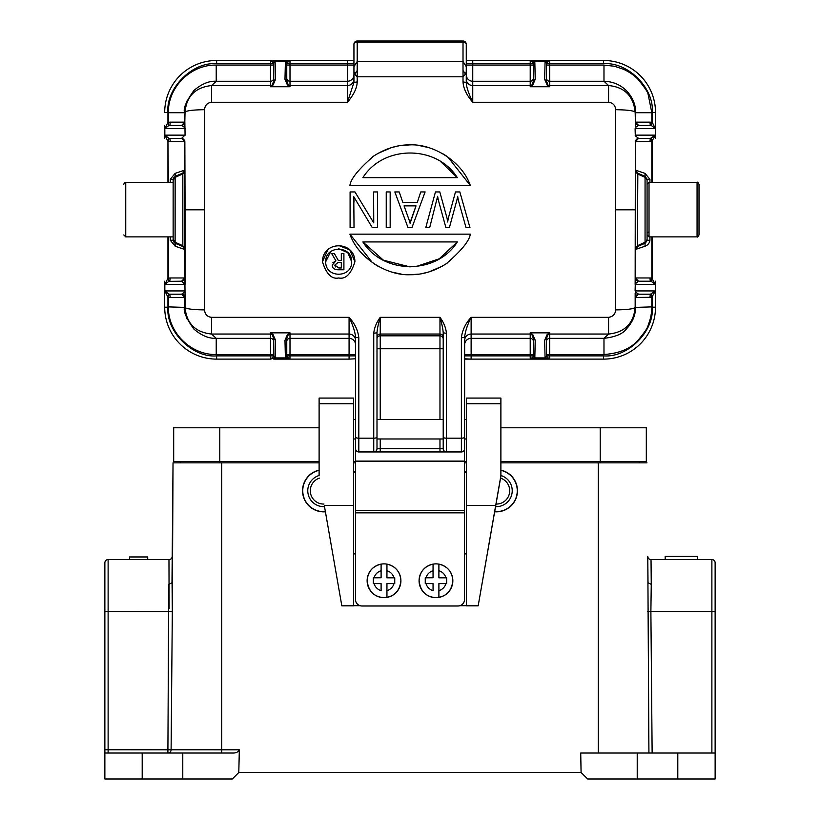 <?xml version="1.0" encoding="UTF-8"?>
<svg xmlns="http://www.w3.org/2000/svg" width="820" height="820" viewBox="0 0 820 820"><rect width="100%" height="100%" fill="white"/><g stroke="black" fill="none" stroke-linecap="round" stroke-linejoin="round"><path stroke-width="1.23" d="M323.972 504.054A13.304 13.304 0 0 1 319.431 478.121M324.423 506.637A15.908 15.908 0 0 1 319.113 475.508M325.325 511.782A21.094 21.094 0 0 1 302.683 493.035A21.094 21.094 0 0 1 319.113 470.147A21.094 21.094 0 0 0 323.654 511.844M500.887 403.768L466.477 403.768L466.477 398.069L500.887 398.069L500.887 476.266L478.173 605.826L466.477 605.826L466.477 505.458L495.7 505.458L500.887 475.815M466.477 398.069L500.887 398.069M466.477 403.768L466.477 505.458M495.7 505.458L478.173 605.826M319.113 475.815L319.113 403.768L353.522 403.768L353.522 505.458L324.3 505.458L341.827 605.826L324.3 505.458M319.113 403.768L319.113 398.069L353.522 398.069L353.522 403.768M319.113 398.069L353.522 398.069M353.522 505.458L353.522 605.826L341.827 605.826M353.522 553.92L355.47 553.92M464.53 553.92L466.477 553.92M466.477 605.703L459.989 605.703M360.011 605.703L353.522 605.703M466.477 419.491L464.632 419.491L464.632 438.966L466.477 438.966M355.572 419.491L353.522 419.491M355.572 438.966L353.522 438.966M500.569 478.121A13.304 13.304 0 0 1 496.028 504.054M500.887 475.508A15.908 15.908 0 0 1 495.577 506.637M500.887 470.147A21.094 21.094 0 0 1 496.346 511.844A21.094 21.094 0 0 1 494.675 511.782A21.094 21.094 0 0 0 496.346 511.844M351.678 261.734C352.159 278.369 325.222 278.39 325.704 261.734C325.191 245.118 352.159 245.057 351.678 261.734L347.782 252.683L338.752 248.747M286.754 65.077L347.454 65.077L347.454 81.252A6.488 6.468 180 0 0 353.943 74.784L353.943 82.461L357.192 81.928C357.089 87.873 353.84 94.648 347.454 102.264L211.632 102.264C207.337 102.766 204.959 105.247 204.508 109.695L204.508 309.898C192.761 309.734 186.273 308.904 185.033 307.397L185.043 293.324L184.849 297.445L170.263 297.445L169.73 294.195M169.73 281.209L170.263 277.97L184.849 277.97L185.043 293.324M533.451 78.013L533.451 65.077L472.75 65.077L472.75 81.252A6.488 6.468 0 0 1 466.262 74.784L466.262 82.461L463.013 81.928C463.433 88.478 466.682 95.253 472.75 102.264L608.573 102.264C612.889 102.807 615.266 105.288 615.697 109.695L615.697 309.898C627.341 309.724 633.829 308.894 635.172 307.397L635.162 293.324L635.356 297.445L651.818 297.291L655.375 290.946L650.475 294.195M635.1 290.926L635.264 284.458L655.375 284.458L651.818 278.123L651.141 281.291L655.375 284.458L655.375 290.946L635.1 290.926L635.356 283.751L638.595 281.209L650.322 281.209L649.942 277.97L635.592 277.97A3.249 3.249 -90 0 0 638.831 281.209M655.508 138.385L655.508 112.412A51.937 51.937 0 0 0 603.571 60.475L603.571 63.724C627.771 61.623 654.36 88.222 652.259 112.412L652.259 122.416L651.377 125.532L655.375 128.648L652.259 122.416L651.141 125.47L638.595 125.398L650.322 125.398L649.942 122.149L635.356 122.149L635.356 135.843L638.595 138.385L650.322 138.385L638.831 138.385A3.249 3.249 -90 0 0 635.592 141.624L635.141 284.448M327.877 249.628L322.455 261.734C322.537 240.506 354.814 240.475 354.916 261.734L349.884 249.977L338.814 245.508M470.29 185.453L349.914 185.453C350.652 178.945 358.606 169.125 373.787 155.984C385.666 148.399 397.772 144.699 410.113 144.873C433.144 143.787 462.265 161.601 470.29 185.453L447.802 156.938M446.428 155.984L442.369 153.463M428.788 147.62L418.825 145.468M410.123 144.873L401.41 145.458M398.366 145.95L392.093 147.426M391.437 147.61L377.866 153.442M373.787 155.984L372.423 156.927M349.914 234.141L470.29 234.141C469.553 240.649 461.598 250.469 446.418 263.609C434.538 271.194 422.433 274.895 410.102 274.72C387.06 275.807 357.94 257.992 349.914 234.141L372.434 262.677M373.807 263.62L377.835 266.131M391.652 272.045L401.41 274.136M410.102 274.72L418.794 274.136M421.849 273.644L428.081 272.178M428.778 271.973L442.349 266.151M446.418 263.609L447.781 262.666M447.156 218.622L439.807 191.941L435.451 191.941L425.764 227.652L429.68 227.652L437.624 196.298L438.228 199.639L437.624 196.298L436.947 199.731M447.648 221.994L447.074 218.356L447.648 221.994L448.263 218.407L447.648 221.994M459.835 191.941L469.962 227.652L459.835 191.941L455.479 191.941L448.263 218.407M458.175 199.608L466.037 227.652L469.962 227.652M457.662 196.298L458.257 199.895L457.662 196.298L456.935 199.895L457.662 196.298M438.146 199.362L445.906 227.652L449.38 227.652L456.935 199.895M394.84 191.941L408.022 227.652L394.84 191.941L399.196 191.941L402.856 202.397L417.329 202.397L420.752 191.941L425.108 191.941L411.937 227.652L408.022 227.652M386.24 191.941L386.24 227.652L390.166 227.652L390.166 191.941L386.24 191.941M350.099 191.941L350.099 227.652L354.025 227.652L353.779 196.738L372.311 227.652L377.538 227.652L377.538 191.941L373.612 191.941L373.746 222.855L354.957 191.941L350.099 191.941M372.567 220.723L373.131 221.769M373.746 222.855L373.612 218.079M353.779 196.738L354.025 202.099M354.916 261.734C351.062 274.044 345.651 279.456 338.691 277.97C331.731 279.456 326.319 274.044 322.455 261.734M358.811 337.666A3.249 0.533 180 0 1 355.572 337.133C354.957 331.403 352.795 324.802 349.074 317.33C354.722 323.5 357.971 330.276 358.811 337.666L358.811 438.177L373.746 438.177L373.746 333.289C374.33 327.713 376.503 322.393 380.234 317.33C378.307 323.869 377.22 329.025 376.995 332.776L376.995 448.714L376.995 419.491L443.21 419.491M376.995 337.286A3.249 3.229 180 0 1 380.234 334.047L380.234 317.33L439.971 317.33C443.712 322.404 445.875 327.723 446.459 333.289L443.21 332.776C442.984 329.025 441.898 323.869 439.971 317.33L439.971 334.047A3.249 3.229 -0 0 1 443.21 337.286M461.393 337.666C462.285 330.214 465.524 323.439 471.131 317.33C467.41 324.802 465.247 331.403 464.632 337.133A3.249 0.533 180 0 1 461.393 337.666L461.393 438.177A3.249 0.953 0 0 0 464.632 437.224L464.632 340.515A6.488 6.468 180 0 1 471.131 334.047L471.131 317.33L608.573 317.33C612.889 316.776 615.266 314.306 615.697 309.898M286.754 355.87L289.993 355.87L289.993 338.342L349.074 338.342L349.074 317.33L211.632 317.33C207.337 316.93 204.959 314.449 204.508 309.898M649.02 231.752L647.072 233.064M649.942 182.358L649.942 179.334L644.991 173.358L645.094 176.351L647.072 179.365M642.552 175.275L645.094 176.351L647.072 180.174L647.072 239.419L645.094 243.243L642.552 244.319M645.063 177.356L645.063 242.238L637.386 245.703L637.827 173.266L635.561 170.16L645.002 173.358M647.072 180.154L647.072 240.26L645.094 243.243L644.981 246.225C647.79 245.241 649.45 243.253 649.942 240.26L649.942 236.888M647.031 240.711L647.072 239.399M655.508 281.209L655.508 307.182A51.937 51.937 0 0 1 603.571 359.119L549.677 359.119L549.687 355.87L546.438 355.87M603.571 359.119L603.571 355.87C627.761 357.971 654.36 331.372 652.259 307.182L652.259 297.178L651.377 294.062M652.259 112.412L655.508 112.412L655.508 125.398M123.799 184.305C124.189 183.116 124.835 182.47 125.747 182.358L125.747 236.888L173.143 236.888L173.143 240.26L175.111 243.243L175.193 246.236M175.142 177.356L173.143 180.174L173.143 239.419L175.142 242.248L182.829 245.692L182.819 173.901L175.142 177.356L175.111 243.243L173.143 239.399M175.193 173.358L175.111 176.351L173.143 179.365M175.08 176.361L175.142 177.345M173.502 177.837L173.143 179.334L170.273 179.334L175.08 173.409M173.143 179.406L173.143 182.358L125.747 182.358M164.697 281.209L164.697 307.182A51.937 51.937 0 0 0 216.634 359.119L270.528 359.119L270.518 355.87L273.767 355.87M164.697 138.385L164.697 125.398M273.767 63.16L275.1 61.684L270.579 60.475L216.634 60.475A51.937 51.937 0 0 0 164.697 112.412L167.946 112.412C165.763 88.324 192.546 61.541 216.634 63.724L270.518 63.724L270.579 60.475L273.747 62.935L273.767 80.975L272.148 85.106L270.518 86.736L273.101 84.972L270.518 85.546L270.518 81.252L216.224 81.252C209.131 80.811 201.699 83.886 193.95 90.466C186.16 101.342 183.044 108.752 184.613 112.709L168.387 112.709C167.844 87.145 190.773 64.513 216.224 65.077L273.767 65.077M545.074 357.704L546.438 356.433L549.677 359.119L546.438 359.119L549.677 359.119L545.074 357.704L544.664 340.269L547.114 334.621L548.057 334.478M533.451 355.87L530.212 355.87L530.263 359.119L533.451 359.119L530.263 359.119L533.43 356.659L533.451 338.619L531.832 334.488L530.212 332.858L532.785 334.621L530.212 334.047L530.212 338.342A3.249 3.229 180 0 1 533.451 341.581M546.458 356.659L545.105 357.909L534.784 357.909L533.43 356.659M464.315 359.119L530.263 359.119L534.784 357.909L533.451 356.433M547.114 334.621L549.687 332.858L548.057 334.488L546.438 338.619L546.438 356.608M650.475 125.398L651.377 125.532M603.981 81.262C626.931 81.949 636.453 102.223 635.613 112.709L651.818 112.709L651.818 122.303L649.942 122.149M638.595 138.385L635.356 141.624L651.818 141.47L655.375 135.136L650.475 138.385M652.259 182.358L652.259 141.368L651.377 138.252M651.818 182.358L651.818 141.47L651.141 138.324L650.322 138.395L649.942 141.624M647.062 179.16L645.094 176.351L637.417 173.092L645.094 176.351L647.072 179.334L649.942 179.334M635.387 171.031L637.386 173.891L645.063 177.345M635.438 249.495L637.386 245.703L635.387 248.562M645.893 242.74L637.263 246.574L645.094 243.243L647.041 240.69M637.786 246.348L635.561 249.434L645.012 246.236M647.072 240.26L649.942 240.26M650.475 281.209L638.595 281.209L635.356 277.97M651.818 236.888L651.818 278.123L649.942 277.97M652.259 236.888L652.259 278.226L651.377 281.342M546.438 354.517L603.981 354.517C619.202 353.399 630.467 348.756 637.765 340.577C644.469 332.654 647.933 327.518 648.149 325.14C650.557 319.175 651.777 313.086 651.818 306.885L651.818 297.291L651.141 294.134L650.322 294.206M635.51 292.135L638.595 294.195L650.322 294.195L638.831 294.195A3.249 3.249 -90 0 0 635.592 297.445L635.592 306.885C635.654 314.982 632.548 322.393 626.275 329.117C622.677 333.945 615.246 337.02 603.981 338.332L549.687 338.342A3.249 3.229 -0 0 0 546.438 341.499M649.942 297.445L650.322 294.195M533.43 62.935L530.222 60.475L534.824 61.889L535.224 79.325L532.785 84.972L531.832 85.116L533.451 80.975L533.43 62.935L534.784 61.684L545.105 61.684L546.458 62.935L546.438 80.975L548.057 85.106L549.687 86.736L547.114 84.972L549.687 85.546L549.687 81.252L603.981 81.252L608.573 85.546C624.553 87.063 633.419 95.94 635.172 112.196L635.592 122.149A3.249 3.249 -90 0 0 638.831 125.398M546.438 63.724L549.687 63.724L549.636 60.475L546.458 62.935M547.114 84.972L544.664 79.325L545.074 61.889L549.636 60.475L546.438 60.475L603.571 60.475M651.818 112.709L648.138 94.413C648.036 92.404 644.571 87.268 637.734 78.997C634.126 75.296 629.452 72.088 623.743 69.372L614.518 66.256L603.981 65.077L546.438 65.077M273.767 60.475L353.943 60.475M546.438 60.475L466.262 60.475M533.451 60.475L530.222 60.475L530.212 63.724L533.451 63.724M286.754 60.475L289.983 60.475L285.421 61.684L275.1 61.684L273.747 62.935M286.774 62.935L289.983 60.475L289.993 63.724L286.754 63.724M285.391 61.889L286.764 62.935L285.391 61.889L284.981 79.325L287.42 84.972L288.373 85.106L286.754 80.975L286.754 62.986M168.828 294.062L169.883 294.195L169.063 294.113L167.946 297.178L168.828 294.062L164.83 290.946L164.83 284.458L167.946 278.226L168.828 281.342L164.83 284.458L184.941 284.458L185.023 293.324M216.634 359.119L216.634 355.87C192.546 358.053 165.763 331.27 167.946 307.182L167.946 297.178L164.83 290.946L185.074 290.926M184.849 277.97L181.609 281.209L168.828 281.342M167.946 236.888L167.946 278.226L169.063 281.27M175.203 246.225L170.273 240.26L170.273 236.888M184.766 249.495L182.819 245.703L184.828 248.573L184.613 249.434L182.788 246.502L175.111 243.243L173.143 240.26L170.263 240.26M169.883 281.209L169.063 281.291M168.387 236.888L168.387 278.123L170.263 277.97M181.374 281.209A3.249 3.249 -90 0 0 184.613 277.97L184.613 249.434L175.213 246.236M176.402 243.796L180.318 245.457M173.143 179.16L175.111 176.351L182.788 173.092L184.766 170.099L184.818 248.88M184.828 171.031L182.819 173.901L184.766 170.099M175.213 173.358L184.613 170.16L184.613 141.624L170.263 141.624L169.883 138.395L181.374 138.385A3.249 3.249 -90 0 1 184.613 141.624L181.609 138.385L169.73 138.385M168.387 182.358L167.946 141.368L168.828 138.252L168.387 141.47L170.263 141.624M167.946 182.358L167.946 141.368L164.83 135.136L168.828 138.252M216.224 65.077L216.224 81.262L211.632 85.546C195.324 87.33 186.447 96.206 185.033 112.196L184.613 122.149A3.249 3.249 -90 0 1 181.374 125.398L169.883 125.398L170.263 122.149L184.849 122.149L185.074 135.146L184.982 128.648L164.83 128.648L167.946 122.416L168.828 125.532L164.83 128.648L164.83 135.136L184.941 135.136L181.609 138.385M167.946 112.412L167.946 122.416L168.828 125.532M169.73 125.398L181.609 125.398L184.695 127.459L185.105 128.668M169.883 125.398L169.063 125.48L169.883 125.398M168.387 112.709L168.387 122.303L170.263 122.149M170.263 297.445L168.387 297.291L168.387 306.885C167.833 332.356 190.722 355.101 216.224 354.517L270.518 354.517L270.518 355.87L216.634 355.87M184.695 292.135L181.609 294.195L169.883 294.195M355.572 354.517L349.074 354.517L349.074 355.87L355.572 355.87L355.572 358.791L349.074 359.119L349.074 355.87L289.993 355.87L289.942 359.119L285.421 357.909L286.764 356.659L286.754 338.619L288.373 334.488L289.993 334.047L289.993 338.342A3.249 3.229 -0 0 0 286.754 341.489M349.074 359.119L286.754 359.119L289.942 359.119L286.774 356.659M286.754 359.119L273.767 359.119M275.13 357.704L273.767 356.433L270.528 359.119L275.13 357.704L275.54 340.269L273.101 334.621L272.148 334.488L273.767 338.619L273.767 356.608M273.747 356.659L275.1 357.909L285.421 357.909L286.744 356.433M464.632 354.517L471.131 354.517L471.131 338.342L530.212 338.342L530.212 355.87L464.632 355.87L464.632 358.791L471.131 359.119L471.131 354.517L533.451 354.517M533.451 359.119L546.438 359.119M376.995 438.966L443.21 438.966M464.632 438.966L464.632 448.714A3.249 3.249 0 0 1 464.53 449.524L464.53 512.859L355.47 512.859L355.47 599.451A6.488 6.488 -0 0 0 361.958 605.949L458.042 605.949A6.488 6.488 -0 0 0 464.53 599.451L464.53 512.859M532.785 334.621L535.224 340.269L534.824 357.704M635.356 122.149L638.595 125.398L635.51 127.459L635.223 128.648L655.375 128.648L655.375 135.136L635.264 135.136L635.1 128.668M615.697 109.695C627.372 109.87 633.86 110.7 635.172 112.196L635.51 127.459M635.141 135.146L635.356 135.843M635.151 283.771L635.356 141.624M635.151 283.043L635.356 283.751M638.595 294.195L635.356 297.445M533.451 65.764L533.451 63.15L534.824 61.889M546.438 63.16L545.074 61.879M532.785 84.972L530.212 86.736L531.832 85.106L530.212 85.546L530.212 86.736L549.687 86.736L549.687 85.546L608.573 85.546L608.573 102.264M466.262 74.784L466.262 69.936M463.146 41L357.192 41L357.192 42.158A3.249 2.091 180 0 0 353.943 44.249L353.943 69.075M466.262 44.116L466.262 44.249A3.249 3.249 180 0 0 463.013 41L463.013 61.469L357.192 61.469L357.192 42.158L463.013 42.158A3.249 2.091 180 0 1 466.262 44.249L466.283 69.526M463.013 81.928L463.013 76.803L465.534 74.067L463.013 70.602L463.013 61.469L465.975 66.215M353.943 74.784L353.943 69.526M463.013 70.602L463.013 76.803L357.192 76.803L354.681 74.067L357.192 70.602L357.192 61.469L354.23 66.215M287.42 84.972L289.993 86.736L288.373 85.116L289.993 85.546L289.993 86.736L270.518 86.736L270.518 85.546L211.632 85.546L211.632 102.264M181.609 281.209L185.064 284.448M185.053 283.043L184.849 283.751M185.074 135.146L184.849 135.843M204.559 209.797L185.084 209.797L184.849 141.624M204.508 109.695C192.761 109.859 186.273 110.69 185.033 112.196L184.705 127.459M184.849 122.149L181.609 125.398M181.609 294.195L184.849 297.445M181.374 294.195A3.249 3.249 -90 0 1 184.613 297.445L184.613 306.885C183.044 310.831 186.15 318.232 193.93 329.117C201.576 335.606 208.997 338.68 216.224 338.342L216.224 354.517M287.42 334.621L289.993 332.858L287.42 334.621L284.981 340.269L285.391 357.715M273.101 334.621L270.518 332.858L272.148 334.478M464.632 409.754L464.632 403.266M380.234 438.966L380.234 448.714L376.995 448.714A3.249 3.249 0 0 1 373.746 451.953L380.234 451.953L380.234 448.714L439.971 448.714L439.971 438.966M464.632 437.224L464.632 448.714A3.249 3.249 0 0 1 461.393 451.953L380.234 451.953M651.818 306.885L635.172 307.397C633.634 323.531 624.768 332.407 608.573 334.047L603.981 338.342L603.981 354.517M466.262 69.403L466.262 82.461C466.303 86.602 468.466 93.203 472.75 102.264L472.75 81.252L530.212 81.252A3.249 3.229 180 0 0 533.451 78.105M353.943 69.403L353.943 82.461L347.454 102.264L347.454 81.252L289.993 81.252L289.993 63.724L347.454 63.724L347.454 60.475M354.681 74.067L354.23 72.457M168.387 306.885L185.033 307.397C186.509 323.449 195.375 332.336 211.632 334.047L216.224 338.342L270.518 338.342L270.518 354.517L273.767 354.517M376.995 448.714A3.249 3.249 0 0 1 373.746 451.953L358.811 451.953A3.249 3.249 0 0 1 355.572 448.714L355.572 337.133M443.21 332.776L443.21 448.714L439.971 448.714L439.971 451.953M446.459 451.953A3.249 3.249 0 0 1 443.21 448.714A3.249 3.249 0 0 0 446.459 451.953L446.459 438.177L461.393 438.177L461.393 451.953A3.249 3.249 0 0 0 464.632 448.714M373.746 333.289L376.995 332.776M465.534 74.067L465.975 72.457M404.055 205.881L409.539 221.144L404.055 205.881L416.017 205.881L410.102 223.296L409.487 220.99M410.646 220.99L416.017 205.881M362.87 241.931L457.334 241.931C436.732 274.72 383.586 274.854 362.87 241.931L383.422 260.196L410.082 266.93M415.894 266.623L439.294 258.782L457.334 241.931M457.334 177.663L362.87 177.663C383.473 144.873 436.619 144.74 457.334 177.663L440.719 161.673M330.716 251.678L325.704 261.734M332.838 262.769L335.923 260.852L332.202 265.116C332.264 268.16 334.293 269.708 338.281 269.77C334.293 269.708 332.264 268.16 332.202 265.116M334.345 253.544L338.393 260.565L334.345 253.544L331.649 253.544L335.923 260.852M338.281 269.77L343.908 269.77L343.908 253.544L341.315 253.544L341.315 260.565L338.393 260.565M338.844 267.966L334.796 265.116L338.168 262.369L341.315 262.369L341.315 267.966L338.844 267.966M334.796 265.116L335.472 266.93M353.953 44.116L353.943 44.249A3.249 3.249 138.1 0 1 357.192 41L357.059 41M438.895 577.762L438.895 564.119A16.882 16.882 180 0 1 438.895 597.37L438.895 583.614L445.936 583.614A10.383 10.383 180 0 1 438.895 590.656L438.895 597.37A16.882 16.882 180 0 1 433.052 597.38L433.052 597.38A16.882 16.882 180 0 1 433.052 564.119L433.052 577.762L426 577.762A10.383 10.383 180 0 1 433.052 570.72L433.052 564.129A16.882 16.882 180 0 1 438.895 564.129L438.895 570.72A10.383 10.383 180 0 1 445.936 577.762L438.895 577.833L446.685 577.833M445.936 577.762L446.685 577.772L446.685 583.614L445.936 583.614M433.052 583.614L433.052 590.656A10.383 10.383 180 0 1 426 583.614L433.052 583.614M426 583.614L425.252 583.614L425.252 577.772L426 577.762M425.252 577.833L433.052 577.762M173.686 427.773L219.78 427.773L219.78 461.527L173.686 461.527L173.686 427.773L219.565 427.773M599.451 427.773L646.314 427.773L646.314 461.527L500.887 461.527M600.22 462.828L646.97 462.828L598.272 462.828L600.22 462.828L600.22 427.773L646.314 427.773M600.22 427.773L500.887 427.773M319.113 427.773L219.78 427.773M466.477 461.527L464.53 461.527M355.47 461.527L353.522 461.527M319.113 461.527L219.78 461.527L219.78 462.828L221.728 462.828L173.03 462.828L219.78 462.828M464.53 599.451L464.53 599.512A6.488 6.488 180 0 1 458.042 606L458.042 605.949M355.572 413.926A6.488 6.416 0 0 0 355.47 415.063L355.47 419.491M355.47 438.966L355.47 461.383L464.53 461.383M361.958 605.949L361.958 606A6.488 6.488 180 0 1 355.47 599.512L355.47 599.451M355.47 512.859L355.47 461.383M361.958 606L458.042 606M386.948 577.762L386.948 564.119A16.882 16.882 180 0 1 386.948 597.37L386.948 583.614L394 583.614A10.383 10.383 180 0 1 386.948 590.656L386.948 597.37A16.882 16.882 180 0 1 381.105 597.38L381.105 597.38A16.882 16.882 180 0 1 381.105 564.119L381.105 577.762L374.063 577.762A10.383 10.383 180 0 1 381.105 570.72L381.105 564.129A16.882 16.882 180 0 1 386.948 564.129L386.948 570.72A10.383 10.383 180 0 1 394 577.762L386.948 577.833L394.748 577.833M394 577.762L394.748 577.772L394.748 583.614L394 583.614M381.105 583.614L381.105 590.656A10.383 10.383 180 0 1 374.063 583.614L381.105 583.614M374.063 583.614L373.315 583.614L373.315 577.772L374.063 577.762M373.315 577.833L381.105 577.762M697.061 182.358L697.061 236.888C697.461 237.451 698.117 236.806 699.009 234.94L699.009 184.305C698.117 182.44 697.461 181.784 697.061 182.358L649.02 182.358L647.072 184.305M172.026 578.828L172.323 611.525L104.868 611.505L104.868 562.807L104.868 753.026L104.868 749.787L221.728 749.818L221.728 753.026M637.222 779L715.132 779L715.132 753.026L580.724 753.026L581.083 772.512L587.694 779L637.222 779L637.222 753.026M648.056 582.723L651.254 584.393L651.029 559.568A3.249 3.249 0 0 1 647.779 556.349L648.928 753.026M715.132 752.268L715.132 562.807A3.249 3.249 0 0 0 711.883 559.568A3.249 3.249 0 0 1 715.132 562.807M651.254 584.393L650.885 611.505L647.677 611.525M319.113 462.828L221.728 462.828L221.728 749.818L239.337 749.818C238.21 752.094 235.924 753.16 232.46 753.026L104.868 753.026L104.868 779L232.306 779L238.804 772.512M172.323 611.525L171.103 749.818A3.249 3.208 -90 0 1 167.895 753.026L168.746 584.393L171.985 582.723L173.03 462.828L172.333 608.583M182.778 779L182.778 753.026M238.794 772.512L239.337 749.818M581.083 772.512L238.917 772.512M598.272 753.026L598.272 462.828L500.887 462.828M466.477 462.828L464.53 462.828M355.47 462.828L353.522 462.828M639.497 462.828L639.477 461.527L639.497 462.828M180.502 462.828L180.523 461.527M711.883 753.026L711.883 559.568L651.029 559.568A3.249 3.249 0 0 1 647.779 556.349L648.015 583.215M697.676 556.319L697.676 559.568L697.646 556.319L665.184 556.319L665.184 559.568M172.128 566.548L172.056 575.086M108.117 753.026L108.117 559.568A3.249 3.249 0 0 0 104.868 562.807A3.249 3.249 0 0 1 108.117 559.568L168.971 559.568L169.104 608.583M168.971 559.568A3.249 3.249 0 0 0 172.22 556.349M147.713 559.568L147.713 556.964L129.539 556.964L129.539 559.568M319.113 470.342A20.91 20.91 0 0 0 323.797 511.659A20.91 20.91 0 0 0 325.294 511.588M353.522 472.607L355.47 472.607M464.53 472.607L466.477 472.607M353.522 471.705L355.47 471.705L353.522 471.705M464.53 471.705L466.477 471.705L464.53 471.705M494.706 511.588A20.91 20.91 0 0 0 517.143 492.963A20.91 20.91 0 0 0 500.887 470.342M185.053 283.771L185.084 209.797M635.121 209.797L615.646 209.797M446.459 333.289L446.459 438.177A3.249 0.953 0 0 1 443.21 437.224M357.192 81.928L357.192 70.602M655.508 307.182L652.259 307.182M608.573 317.33L608.573 334.047L549.687 334.047L549.687 355.87L603.571 355.87M603.571 63.724L549.687 63.724L549.687 81.252A3.249 3.229 180 0 1 546.438 78.013M466.262 79.079A6.488 6.468 180 0 0 472.75 85.546L530.212 85.546L530.212 63.724L472.75 63.724L472.75 65.077L466.262 65.077M216.634 60.475L216.634 63.724M273.767 63.724L270.518 63.724L270.518 81.252A3.249 3.229 0 0 0 273.767 78.043M164.697 307.182L167.946 307.182M355.572 344.81A6.488 6.468 -0 0 0 349.074 338.342L349.074 354.517L286.754 354.517M466.262 63.724L472.75 63.724L472.75 60.475M353.943 63.724L347.454 63.724L347.454 65.077L353.943 65.077M353.943 79.079A6.488 6.468 0 0 1 347.454 85.546L289.993 85.546L289.993 81.252A3.249 3.229 0 0 1 286.754 78.095M170.273 182.358L170.273 179.334M211.632 317.33L211.632 334.047L270.518 334.047L270.518 338.342A3.249 3.229 180 0 1 273.767 341.489M439.971 419.491L439.971 348.756L380.234 348.756L380.234 419.491M376.995 348.756L380.234 348.756L380.234 335.821A3.249 3.229 -0 0 0 376.995 339.049M443.21 348.756L439.971 348.756L439.971 335.821L380.234 335.821L380.234 334.047L439.971 334.047L439.971 335.821A3.249 3.229 180 0 1 443.21 339.049M464.632 344.81A6.488 6.468 180 0 1 471.131 338.342L471.131 334.047L530.212 334.047L530.212 332.858L549.687 332.858L549.687 334.047L548.057 334.488M533.451 338.619L535.224 340.269M546.438 356.444L546.438 338.619L544.664 340.269M635.438 170.099L637.417 173.092M603.981 81.252L603.981 65.077M546.438 80.975L544.664 79.325M533.451 77.193L533.451 80.975L535.224 79.325M286.754 63.15L286.754 80.975L284.981 79.325M273.767 80.975L275.54 79.325L275.13 61.879M273.101 84.972L275.54 79.325M182.788 246.502L175.111 243.243L173.143 240.434M273.767 356.444L273.767 338.619L275.54 340.269M286.754 338.619L284.981 340.269M270.518 332.858L270.518 334.047L272.148 334.488M355.572 437.224A3.249 0.953 0 0 0 358.811 438.177L358.811 451.953A3.249 3.249 0 0 1 355.572 448.714M355.572 340.515A6.488 6.468 -0 0 0 349.074 334.047L289.993 334.047L289.993 332.858L270.323 332.858M373.746 451.953L373.746 438.177A3.249 0.953 0 0 0 376.995 437.224M466.262 44.249A3.249 3.249 180 0 0 463.013 41M433.052 564.119C424.381 566.292 419.727 571.837 419.092 580.745A16.882 16.882 -0 0 0 436.271 597.667A16.882 16.882 -0 0 0 452.845 580.785C452.209 571.837 447.556 566.292 438.895 564.119M355.47 510.501L464.53 510.501M464.53 461.086L355.47 461.086M381.105 564.119C372.444 566.292 367.79 571.837 367.155 580.745A16.882 16.882 -0 0 0 384.334 597.667A16.882 16.882 -0 0 0 400.908 580.785C400.273 571.837 395.619 566.292 386.948 564.119M697.061 236.888L649.02 236.888L649.02 182.358M648.897 749.818L648.712 728.683M677.802 779L677.802 753.026M715.132 611.505L650.885 611.505L652.136 753.026M142.198 753.026L142.198 779M174.024 242.484L174.998 243.191M175.111 176.351L182.788 173.092M633.532 317.904L632.958 319.287L633.532 317.904M633.296 101.096L634.024 103.094L633.296 101.096M186.909 101.096L186.181 103.094L186.909 101.096M186.673 317.904L187.247 319.287L186.673 317.904M419.092 580.785L419.092 580.745C420.393 591.435 426.113 597.052 436.271 597.667C446.101 596.796 451.625 591.169 452.845 580.785L452.845 580.745M367.155 580.785L367.155 580.745C368.446 591.435 374.176 597.052 384.334 597.667C394.164 596.796 399.688 591.169 400.908 580.785L400.908 580.745M649.02 236.888L647.072 234.94M125.747 236.888L123.799 234.94"/></g></svg>
